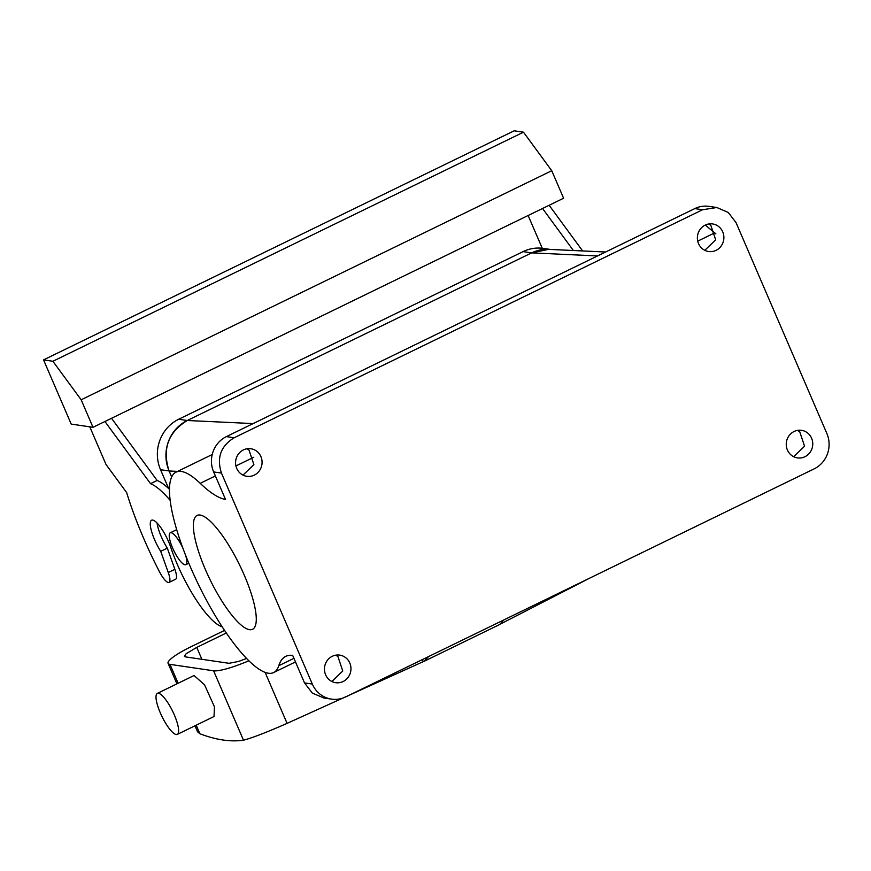 <?xml version="1.0" encoding="UTF-8"?>
<svg xmlns="http://www.w3.org/2000/svg" width="871" height="871" viewBox="0 0 871 871"><rect width="100%" height="100%" fill="white"/><g stroke="black" fill="none" stroke-linecap="round" stroke-linejoin="round"><path stroke-width="1.31" d="M237.162 621.295A63.333 16.505 64 0 1 201.637 560.282A63.333 16.505 64 0 1 197.107 515.414A63.333 16.505 64 0 1 212.491 523.427A63.333 16.505 64 0 1 248.017 584.43A63.333 16.505 64 0 1 252.546 629.298A63.333 16.505 64 0 1 237.162 621.295M200.21 483.329A111.466 29.037 64 0 0 176.051 472.136A111.466 29.037 64 0 0 170.901 479.006A111.466 29.037 64 0 0 205.414 598.246A111.466 29.037 64 0 0 273.614 672.575A111.466 29.037 64 0 0 278.764 665.716A151.99 39.598 64 0 1 285.786 656.353A151.99 39.598 64 0 1 292.667 655.384L304.512 682.897L312.308 684.04L221.452 473.073L213.656 471.93L225.513 499.442A151.99 39.598 64 0 1 200.21 483.329L215.387 475.936M304.512 682.897L312.264 693.022L323.729 697.965L331.513 699.119A26.598 25.281 98.4 0 0 345.765 696.876L814.156 468.87A26.598 25.281 98.4 0 0 826.884 433.551L736.028 222.595L728.276 212.47L716.811 207.516L709.027 206.373A26.598 25.281 -81.6 0 0 694.775 208.605L226.384 436.611A26.598 25.281 -81.6 0 0 213.656 471.93M331.873 681.492L342.76 671.008L337.926 656.538L335.749 655.166M793.666 456.698L804.564 446.213L799.73 431.744L797.553 430.372M312.308 684.04A26.598 25.281 98.4 0 0 331.513 699.119M221.452 473.073C216.52 457.787 220.755 446.006 234.168 437.754L702.57 209.748L716.811 207.516M329.695 680.109A13.936 13.239 98.4 0 0 335.673 682.69A13.936 13.239 98.4 0 0 349.913 674.154A13.936 13.239 98.4 0 0 345.711 657.692A13.936 13.239 98.4 0 0 339.734 655.123A13.936 13.239 98.4 0 0 325.504 663.648A13.936 13.239 98.4 0 0 329.695 680.109M791.499 455.326A13.936 13.239 98.4 0 0 797.477 457.896A13.936 13.239 98.4 0 0 811.707 449.36A13.936 13.239 98.4 0 0 807.515 432.898A13.936 13.239 98.4 0 0 801.538 430.328A13.936 13.239 98.4 0 0 787.297 438.864A13.936 13.239 98.4 0 0 791.499 455.326M240.81 473.737A13.936 13.239 98.4 0 0 246.787 476.306A13.936 13.239 98.4 0 0 261.028 467.771A13.936 13.239 98.4 0 0 256.836 451.309A13.936 13.239 98.4 0 0 250.859 448.739A13.936 13.239 98.4 0 0 236.618 457.275A13.936 13.239 98.4 0 0 240.81 473.737M702.614 248.943A13.936 13.239 98.4 0 0 708.591 251.512A13.936 13.239 98.4 0 0 722.832 242.976A13.936 13.239 98.4 0 0 718.629 226.514A13.936 13.239 98.4 0 0 712.652 223.945A13.936 13.239 98.4 0 0 698.422 232.481A13.936 13.239 98.4 0 0 702.614 248.943M242.987 475.109L253.886 464.624L249.052 450.165L246.874 448.783M704.791 250.315L715.679 239.83L710.845 225.371L708.667 223.999M597.517 255.943L531.648 252.873L187.276 420.508C168.114 432.31 162.06 449.131 169.105 470.982L171.685 476.97L169.105 470.961A37.997 36.114 -81.6 0 1 187.276 420.508L178.707 419.245A37.997 36.114 -81.6 0 0 160.536 469.698L168.647 488.522M253.145 423.578L187.276 420.508L531.648 252.873L548.578 249.356L605.606 252.013M705.325 225.056L715.875 233.874M104.934 421.499L150.541 483.677L157.139 480.465L111.532 418.287M157.139 480.465A91.194 23.757 64 0 1 169.497 489.339M167.308 548.12L160.71 551.332L168.266 572.508L174.864 569.296L167.308 548.12A22.798 5.945 64 0 1 157.052 522.992M174.864 569.296A15.199 3.963 64 0 1 175.637 579.215L169.039 582.427A15.199 3.963 64 0 1 159.415 571.67A141.864 36.963 64 0 1 126.665 492.627L106.012 464.472L89.8 426.834M528.131 215.496L542.252 248.268M573.368 250.51L542.546 208.485M422.359 659.597L423.241 661.644L424.155 661.285L499.584 624.561L503.906 619.891M424.155 661.285L428.619 656.549M150.541 483.677A91.194 23.757 64 0 1 170.204 500.4M222.149 626.804A65.869 17.159 64 0 1 170.847 547.587A22.798 5.945 64 0 0 162.485 530.112A22.798 5.945 64 0 0 151.619 520.227A22.798 5.945 64 0 0 160.71 551.332M168.266 572.508A15.199 3.963 64 0 1 169.039 582.427M93.001 427.313L563.602 198.229L551.746 170.716L523.493 132.185L514.151 130.813L43.55 359.886L71.204 424.09L93.001 427.313L81.155 399.789L551.746 170.716M582.645 250.946L549.144 205.273M265.143 672.434L287.082 723.376L423.241 661.644M500.575 623.974L589.743 578.115M81.155 399.789L52.891 361.269L43.55 359.886M197.554 731.782L199.884 733.763A753.84 196.421 -116 0 0 222.987 740.002A753.84 196.421 -116 0 0 243.488 740.187C251.545 738.173 266.08 732.576 287.082 723.376M224.533 630.419L191.304 646.587A37.997 6.435 156.7 0 0 168.081 663.343L176.922 683.866M248.812 660.784A37.997 6.435 156.7 0 1 213.602 670.801L169.997 664.366A37.997 6.435 156.7 0 1 168.081 663.343M246.537 658.487L238.545 661.448L228.997 663.299L185.392 656.876L184.369 656.331L186.144 653.718L196.759 647.393L201.887 659.303M226.297 633.021L196.759 647.393M183.095 548.654A17.736 4.616 -116 0 0 170.27 532.78A17.736 4.616 -116 0 0 169.355 534.25A17.736 4.616 -116 0 0 175.18 553.292A17.736 4.616 -116 0 0 185.795 564.669A17.736 4.616 -116 0 0 186.71 563.199A17.736 4.616 -116 0 0 185.577 555.165M52.891 361.269L523.493 132.185M157.346 693.392L194.07 675.515L204.543 684.802L214.451 706.817L214.026 716.517L177.303 734.395A22.798 5.945 64 0 1 166.818 725.108A22.798 5.945 64 0 1 156.911 703.093A22.798 5.945 64 0 1 157.346 693.392A22.798 5.945 64 0 1 167.82 702.679A22.798 5.945 64 0 1 177.728 724.694A22.798 5.945 64 0 1 177.303 734.395M178.707 419.245L523.079 251.61L531.648 252.873A37.997 36.114 -81.6 0 1 548.991 249.367M523.079 251.61A37.997 36.114 -81.6 0 1 543.439 248.42L550.33 249.433M235.921 465.941L253.755 457.264M278.764 665.716L293.941 658.324M234.168 437.754L226.384 436.611M177.608 471.374L169.105 470.982M702.57 209.748L694.775 208.605M697.725 241.147L714.786 232.84M213.602 670.801L243.488 740.187M169.997 664.366L178.141 683.267M196.193 725.195L199.884 733.763M169.105 470.961L160.536 469.698M176.051 472.136L212.219 454.531M273.614 672.575L295.487 661.927M176.715 529.644L170.27 532.78M188.822 563.189L185.795 564.669M194.973 725.793L197.597 731.88"/></g></svg>
